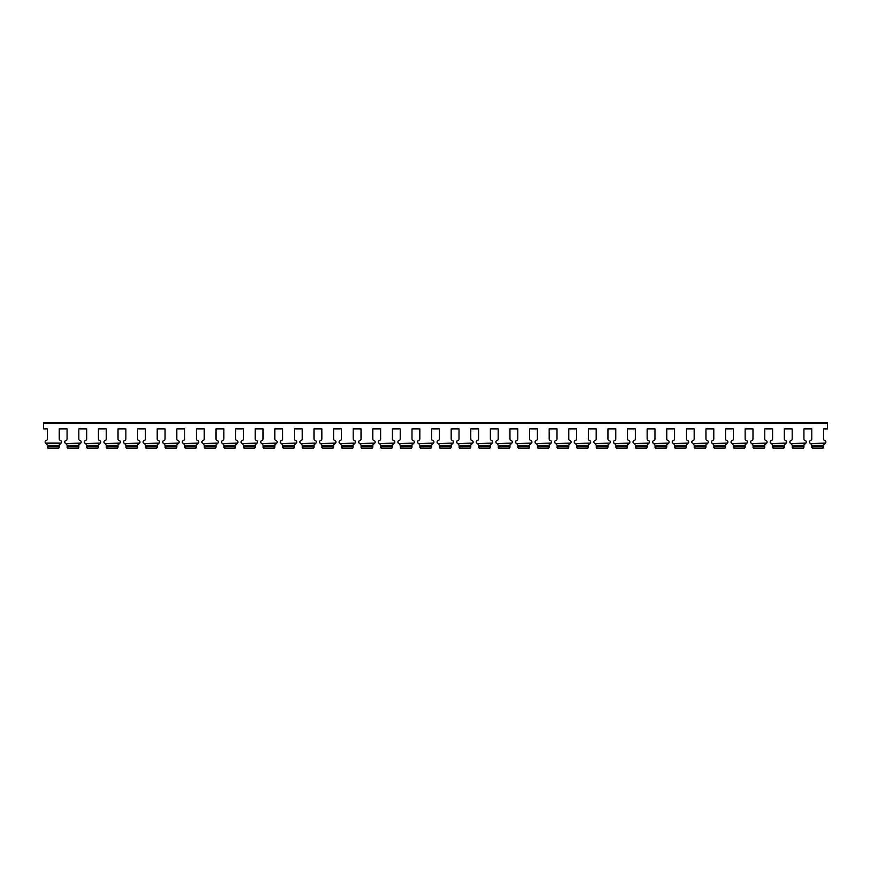 <?xml version="1.0" encoding="UTF-8"?>
<svg xmlns="http://www.w3.org/2000/svg" width="871" height="871" viewBox="0 0 871 871"><rect width="100%" height="100%" fill="white"/><g stroke="black" fill="none" stroke-linecap="round" stroke-linejoin="round"><path stroke-width="1.31" d="M823.531 429.022L827.45 428.87L827.45 422.598L43.55 422.598L43.55 428.87L47.47 428.87L43.55 428.87M811.772 438.995A1.568 1.568 0 0 1 810.596 440.519A1.568 1.568 0 0 0 811.772 438.995L811.772 429.022M827.45 428.87L823.531 428.87L823.531 438.995A1.568 1.568 0 0 0 824.706 440.519A1.568 1.568 0 0 1 825.468 443.099L810.596 443.557L809.562 442.686M823.814 444.177L823.531 445.07L825.468 443.099M811.772 445.07L810.596 443.557L811.772 445.07L812.654 448.402L811.903 447.618A1.568 1.568 0 0 1 811.772 446.986M825.741 442.686L824.706 443.557M823.531 446.867L823.531 446.986A1.568 1.568 0 0 1 823.4 447.618L822.649 448.402L823.531 446.79L811.772 446.79L823.531 446.79L823.531 445.07M792.175 438.995A1.568 1.568 0 0 1 790.999 440.519A1.568 1.568 0 0 0 792.175 438.995L792.175 429.022M803.933 429.022L803.933 438.995A1.568 1.568 0 0 0 805.109 440.519A1.568 1.568 0 0 1 805.871 443.099L790.999 443.557L789.964 442.686M804.216 444.177L803.933 445.07L805.871 443.099M792.175 445.07L790.999 443.557L792.175 445.07L793.056 448.402L792.305 447.618A1.568 1.568 0 0 1 792.175 446.986M806.143 442.686L805.109 443.557M803.933 446.867L803.933 446.986A1.568 1.568 0 0 1 803.802 447.618L803.051 448.402L803.933 446.79L792.175 446.79L803.933 446.79L803.933 445.07M772.577 438.995A1.568 1.568 0 0 1 771.401 440.519A1.568 1.568 0 0 0 772.577 438.995L772.577 429.022M784.336 429.022L784.336 438.995A1.568 1.568 0 0 0 785.511 440.519A1.568 1.568 0 0 1 786.273 443.099L771.401 443.557L770.367 442.686M784.619 444.177L784.336 445.07L786.273 443.099M772.577 445.07L771.401 443.557L772.577 445.07L773.459 448.402L772.708 447.618A1.568 1.568 0 0 1 772.577 446.986M786.546 442.686L785.511 443.557M784.336 446.867L784.336 446.986A1.568 1.568 0 0 1 784.205 447.618L783.454 448.402L784.336 446.79L772.577 446.79L784.336 446.79L784.336 445.07M752.98 438.995A1.568 1.568 0 0 1 751.804 440.519A1.568 1.568 0 0 0 752.98 438.995L752.98 429.022M764.738 429.022L764.738 438.995A1.568 1.568 0 0 0 765.914 440.519A1.568 1.568 0 0 1 766.676 443.099L751.804 443.557L750.769 442.686M765.021 444.177L764.738 445.07L766.676 443.099M752.98 445.07L751.804 443.557L752.98 445.07L753.861 448.402L753.11 447.618A1.568 1.568 0 0 1 752.98 446.986M766.948 442.686L765.914 443.557M764.738 446.867L764.738 446.986A1.568 1.568 0 0 1 764.607 447.618L763.856 448.402L764.738 446.79L752.98 446.79L764.738 446.79L764.738 445.07M733.382 438.995A1.568 1.568 0 0 1 732.206 440.519A1.568 1.568 0 0 0 733.382 438.995L733.382 429.022M745.141 429.022L745.141 438.995A1.568 1.568 0 0 0 746.316 440.519A1.568 1.568 0 0 1 747.078 443.099L732.206 443.557L731.172 442.686M745.424 444.177L745.141 445.07L747.078 443.099M733.382 445.07L732.206 443.557L733.382 445.07L734.264 448.402L733.513 447.618A1.568 1.568 0 0 1 733.382 446.986M747.351 442.686L746.316 443.557M745.141 446.867L745.141 446.986A1.568 1.568 0 0 1 745.01 447.618L744.259 448.402L745.141 446.79L733.382 446.79L745.141 446.79L745.141 445.07M713.785 438.995A1.568 1.568 0 0 1 712.609 440.519A1.568 1.568 0 0 0 713.785 438.995L713.785 429.022M725.543 429.022L725.543 438.995A1.568 1.568 0 0 0 726.719 440.519A1.568 1.568 0 0 1 727.481 443.099L712.609 443.557L711.574 442.686M725.826 444.177L725.543 445.07L727.481 443.099M713.785 445.07L712.609 443.557L713.785 445.07L714.666 448.402L713.915 447.618A1.568 1.568 0 0 1 713.785 446.986M727.753 442.686L726.719 443.557M725.543 446.867L725.543 446.986A1.568 1.568 0 0 1 725.412 447.618L724.661 448.402L725.543 446.79L713.785 446.79L725.543 446.79L725.543 445.07M694.187 438.995A1.568 1.568 0 0 1 693.011 440.519A1.568 1.568 0 0 0 694.187 438.995L694.187 429.022M705.946 429.022L705.946 438.995A1.568 1.568 0 0 0 707.121 440.519A1.568 1.568 0 0 1 707.883 443.099L693.011 443.557L691.977 442.686M706.229 444.177L705.946 445.07L707.883 443.099M694.187 445.07L693.011 443.557L694.187 445.07L695.069 448.402L694.318 447.618A1.568 1.568 0 0 1 694.187 446.986M708.156 442.686L707.121 443.557M705.946 446.867L705.946 446.986A1.568 1.568 0 0 1 705.815 447.618L705.064 448.402L705.946 446.79L694.187 446.79L705.946 446.79L705.946 445.07M674.59 438.995A1.568 1.568 0 0 1 673.414 440.519A1.568 1.568 0 0 0 674.59 438.995L674.59 429.022M686.348 429.022L686.348 438.995A1.568 1.568 0 0 0 687.524 440.519A1.568 1.568 0 0 1 688.286 443.099L673.414 443.557L672.379 442.686M686.631 444.177L686.348 445.07L688.286 443.099M674.59 445.07L673.414 443.557L674.59 445.07L675.471 448.402L674.72 447.618A1.568 1.568 0 0 1 674.59 446.986M688.558 442.686L687.524 443.557M686.348 446.867L686.348 446.986A1.568 1.568 0 0 1 686.217 447.618L685.466 448.402L686.348 446.79L674.59 446.79L686.348 446.79L686.348 445.07M654.992 438.995A1.568 1.568 0 0 1 653.816 440.519A1.568 1.568 0 0 0 654.992 438.995L654.992 429.022M666.75 429.022L666.75 438.995A1.568 1.568 0 0 0 667.926 440.519A1.568 1.568 0 0 1 668.688 443.099L653.816 443.557L652.782 442.686M667.034 444.177L666.75 445.07L668.688 443.099M654.992 445.07L653.816 443.557L654.992 445.07L655.874 448.402L655.123 447.618A1.568 1.568 0 0 1 654.992 446.986M668.961 442.686L667.926 443.557M666.75 446.867L666.75 446.986A1.568 1.568 0 0 1 666.62 447.618L665.869 448.402L666.75 446.79L654.992 446.79L666.75 446.79L666.75 445.07M635.395 438.995A1.568 1.568 0 0 1 634.219 440.519A1.568 1.568 0 0 0 635.395 438.995L635.395 429.022M647.153 429.022L647.153 438.995A1.568 1.568 0 0 0 648.329 440.519A1.568 1.568 0 0 1 649.091 443.099L634.219 443.557L633.184 442.686M647.436 444.177L647.153 445.07L649.091 443.099M635.395 445.07L634.219 443.557L635.395 445.07L636.276 448.402L635.525 447.618A1.568 1.568 0 0 1 635.395 446.986M649.363 442.686L648.329 443.557M647.153 446.867L647.153 446.986A1.568 1.568 0 0 1 647.022 447.618L646.271 448.402L647.153 446.79L635.395 446.79L647.153 446.79L647.153 445.07M615.797 438.995A1.568 1.568 0 0 1 614.621 440.519A1.568 1.568 0 0 0 615.797 438.995L615.797 429.022M627.556 429.022L627.556 438.995A1.568 1.568 0 0 0 628.731 440.519A1.568 1.568 0 0 1 629.493 443.099L614.621 443.557L613.587 442.686M627.839 444.177L627.556 445.07L629.493 443.099M615.797 445.07L614.621 443.557L615.797 445.07L616.679 448.402L615.928 447.618A1.568 1.568 0 0 1 615.797 446.986M629.766 442.686L628.731 443.557M627.556 446.867L627.556 446.986A1.568 1.568 0 0 1 627.425 447.618L626.674 448.402L627.556 446.79L615.797 446.79L627.556 446.79L627.556 445.07M596.2 438.995A1.568 1.568 0 0 1 595.024 440.519A1.568 1.568 0 0 0 596.2 438.995L596.2 429.022M607.958 429.022L607.958 438.995A1.568 1.568 0 0 0 609.134 440.519A1.568 1.568 0 0 1 609.896 443.099L595.024 443.557L593.989 442.686M608.241 444.177L607.958 445.07L609.896 443.099M596.2 445.07L595.024 443.557L596.2 445.07L597.081 448.402L596.33 447.618A1.568 1.568 0 0 1 596.2 446.986M610.168 442.686L609.134 443.557M607.958 446.867L607.958 446.986A1.568 1.568 0 0 1 607.827 447.618L607.076 448.402L607.958 446.79L596.2 446.79L607.958 446.79L607.958 445.07M576.602 438.995A1.568 1.568 0 0 1 575.426 440.519A1.568 1.568 0 0 0 576.602 438.995L576.602 429.022M588.361 429.022L588.361 438.995A1.568 1.568 0 0 0 589.536 440.519A1.568 1.568 0 0 1 590.298 443.099L575.426 443.557L574.392 442.686M588.644 444.177L588.361 445.07L590.298 443.099M576.602 445.07L575.426 443.557L576.602 445.07L577.484 448.402L576.733 447.618A1.568 1.568 0 0 1 576.602 446.986M590.571 442.686L589.536 443.557M588.361 446.867L588.361 446.986A1.568 1.568 0 0 1 588.23 447.618L587.479 448.402L588.361 446.79L576.602 446.79L588.361 446.79L588.361 445.07M557.005 438.995A1.568 1.568 0 0 1 555.829 440.519A1.568 1.568 0 0 0 557.005 438.995L557.005 429.022M568.763 429.022L568.763 438.995A1.568 1.568 0 0 0 569.939 440.519A1.568 1.568 0 0 1 570.701 443.099L555.829 443.557L554.794 442.686M569.046 444.177L568.763 445.07L570.701 443.099M557.005 445.07L555.829 443.557L557.005 445.07L557.886 448.402L557.135 447.618A1.568 1.568 0 0 1 557.005 446.986M570.973 442.686L569.939 443.557M568.763 446.867L568.763 446.986A1.568 1.568 0 0 1 568.632 447.618L567.881 448.402L568.763 446.79L557.005 446.79L568.763 446.79L568.763 445.07M537.407 438.995A1.568 1.568 0 0 1 536.231 440.519A1.568 1.568 0 0 0 537.407 438.995L537.407 429.022M549.166 429.022L549.166 438.995A1.568 1.568 0 0 0 550.341 440.519A1.568 1.568 0 0 1 551.103 443.099L536.231 443.557L535.197 442.686M549.449 444.177L549.166 445.07L551.103 443.099M537.407 445.07L536.231 443.557L537.407 445.07L538.289 448.402L537.538 447.618A1.568 1.568 0 0 1 537.407 446.986M551.376 442.686L550.341 443.557M549.166 446.867L549.166 446.986A1.568 1.568 0 0 1 549.035 447.618L548.284 448.402L549.166 446.79L537.407 446.79L549.166 446.79L549.166 445.07M517.81 438.995A1.568 1.568 0 0 1 516.634 440.519A1.568 1.568 0 0 0 517.81 438.995L517.81 429.022M529.568 429.022L529.568 438.995A1.568 1.568 0 0 0 530.744 440.519A1.568 1.568 0 0 1 531.506 443.099L516.634 443.557L515.599 442.686M529.851 444.177L529.568 445.07L531.506 443.099M517.81 445.07L516.634 443.557L517.81 445.07L518.691 448.402L517.94 447.618A1.568 1.568 0 0 1 517.81 446.986M531.778 442.686L530.744 443.557M529.568 446.867L529.568 446.986A1.568 1.568 0 0 1 529.437 447.618L528.686 448.402L529.568 446.79L517.81 446.79L529.568 446.79L529.568 445.07M498.212 438.995A1.568 1.568 0 0 1 497.036 440.519A1.568 1.568 0 0 0 498.212 438.995L498.212 429.022M509.971 429.022L509.971 438.995A1.568 1.568 0 0 0 511.146 440.519A1.568 1.568 0 0 1 511.908 443.099L497.036 443.557L496.002 442.686M510.254 444.177L509.971 445.07L511.908 443.099M498.212 445.07L497.036 443.557L498.212 445.07L499.094 448.402L498.343 447.618A1.568 1.568 0 0 1 498.212 446.986M512.181 442.686L511.146 443.557M509.971 446.867L509.971 446.986A1.568 1.568 0 0 1 509.84 447.618L509.089 448.402L509.971 446.79L498.212 446.79L509.971 446.79L509.971 445.07M478.615 438.995A1.568 1.568 0 0 1 477.439 440.519A1.568 1.568 0 0 0 478.615 438.995L478.615 429.022M490.373 429.022L490.373 438.995A1.568 1.568 0 0 0 491.549 440.519A1.568 1.568 0 0 1 492.311 443.099L477.439 443.557L476.404 442.686M490.656 444.177L490.373 445.07L492.311 443.099M478.615 445.07L477.439 443.557L478.615 445.07L479.496 448.402L478.745 447.618A1.568 1.568 0 0 1 478.615 446.986M492.583 442.686L491.549 443.557M490.373 446.867L490.373 446.986A1.568 1.568 0 0 1 490.242 447.618L489.491 448.402L490.373 446.79L478.615 446.79L490.373 446.79L490.373 445.07M459.017 438.995A1.568 1.568 0 0 1 457.841 440.519A1.568 1.568 0 0 0 459.017 438.995L459.017 429.022M470.776 429.022L470.776 438.995A1.568 1.568 0 0 0 471.951 440.519A1.568 1.568 0 0 1 472.713 443.099L457.841 443.557L456.807 442.686M471.059 444.177L470.776 445.07L472.713 443.099M459.017 445.07L457.841 443.557L459.017 445.07L459.899 448.402L459.148 447.618A1.568 1.568 0 0 1 459.017 446.986M472.986 442.686L471.951 443.557M470.776 446.867L470.776 446.986A1.568 1.568 0 0 1 470.645 447.618L469.894 448.402L470.776 446.79L459.017 446.79L470.776 446.79L470.776 445.07M439.42 438.995A1.568 1.568 0 0 1 438.244 440.519A1.568 1.568 0 0 0 439.42 438.995L439.42 429.022M451.178 429.022L451.178 438.995A1.568 1.568 0 0 0 452.354 440.519A1.568 1.568 0 0 1 453.116 443.099L438.244 443.557L437.209 442.686M451.461 444.177L451.178 445.07L453.116 443.099M439.42 445.07L438.244 443.557L439.42 445.07L440.301 448.402L439.55 447.618A1.568 1.568 0 0 1 439.42 446.986M453.388 442.686L452.354 443.557M451.178 446.867L451.178 446.986A1.568 1.568 0 0 1 451.047 447.618L450.296 448.402L451.178 446.79L439.42 446.79L451.178 446.79L451.178 445.07M419.822 438.995A1.568 1.568 0 0 1 418.646 440.519A1.568 1.568 0 0 0 419.822 438.995L419.822 429.022M431.581 429.022L431.581 438.995A1.568 1.568 0 0 0 432.756 440.519A1.568 1.568 0 0 1 433.518 443.099L418.646 443.557L417.612 442.686M431.864 444.177L431.581 445.07L433.518 443.099M419.822 445.07L418.646 443.557L419.822 445.07L420.704 448.402L419.953 447.618A1.568 1.568 0 0 1 419.822 446.986M433.791 442.686L432.756 443.557M431.581 446.867L431.581 446.986A1.568 1.568 0 0 1 431.45 447.618L430.699 448.402L431.581 446.79L419.822 446.79L431.581 446.79L431.581 445.07M400.225 438.995A1.568 1.568 0 0 1 399.049 440.519A1.568 1.568 0 0 0 400.225 438.995L400.225 429.022M411.983 429.022L411.983 438.995A1.568 1.568 0 0 0 413.159 440.519A1.568 1.568 0 0 1 413.921 443.099L399.049 443.557L398.014 442.686M412.266 444.177L411.983 445.07L413.921 443.099M400.225 445.07L399.049 443.557L400.225 445.07L401.106 448.402L400.355 447.618A1.568 1.568 0 0 1 400.225 446.986M414.193 442.686L413.159 443.557M411.983 446.867L411.983 446.986A1.568 1.568 0 0 1 411.852 447.618L411.101 448.402L411.983 446.79L400.225 446.79L411.983 446.79L411.983 445.07M380.627 438.995A1.568 1.568 0 0 1 379.451 440.519A1.568 1.568 0 0 0 380.627 438.995L380.627 429.022M392.386 429.022L392.386 438.995A1.568 1.568 0 0 0 393.561 440.519A1.568 1.568 0 0 1 394.323 443.099L379.451 443.557L378.417 442.686M392.669 444.177L392.386 445.07L394.323 443.099M380.627 445.07L379.451 443.557L380.627 445.07L381.509 448.402L380.758 447.618A1.568 1.568 0 0 1 380.627 446.986M394.596 442.686L393.561 443.557M392.386 446.867L392.386 446.986A1.568 1.568 0 0 1 392.255 447.618L391.504 448.402L392.386 446.79L380.627 446.79L392.386 446.79L392.386 445.07M361.03 438.995A1.568 1.568 0 0 1 359.854 440.519A1.568 1.568 0 0 0 361.03 438.995L361.03 429.022M372.788 429.022L372.788 438.995A1.568 1.568 0 0 0 373.964 440.519A1.568 1.568 0 0 1 374.726 443.099L359.854 443.557L358.819 442.686M373.071 444.177L372.788 445.07L374.726 443.099M361.03 445.07L359.854 443.557L361.03 445.07L361.911 448.402L361.16 447.618A1.568 1.568 0 0 1 361.03 446.986M374.998 442.686L373.964 443.557M372.788 446.867L372.788 446.986A1.568 1.568 0 0 1 372.657 447.618L371.906 448.402L372.788 446.79L361.03 446.79L372.788 446.79L372.788 445.07M341.432 438.995A1.568 1.568 0 0 1 340.256 440.519A1.568 1.568 0 0 0 341.432 438.995L341.432 429.022M353.19 429.022L353.19 438.995A1.568 1.568 0 0 0 354.366 440.519A1.568 1.568 0 0 1 355.128 443.099L340.256 443.557L339.222 442.686M353.474 444.177L353.19 445.07L355.128 443.099M341.432 445.07L340.256 443.557L341.432 445.07L342.314 448.402L341.563 447.618A1.568 1.568 0 0 1 341.432 446.986M355.401 442.686L354.366 443.557M353.19 446.867L353.19 446.986A1.568 1.568 0 0 1 353.06 447.618L352.309 448.402L353.19 446.79L341.432 446.79L353.19 446.79L353.19 445.07M321.835 438.995A1.568 1.568 0 0 1 320.659 440.519A1.568 1.568 0 0 0 321.835 438.995L321.835 429.022M333.593 429.022L333.593 438.995A1.568 1.568 0 0 0 334.769 440.519A1.568 1.568 0 0 1 335.531 443.099L320.659 443.557L319.624 442.686M333.876 444.177L333.593 445.07L335.531 443.099M321.835 445.07L320.659 443.557L321.835 445.07L322.716 448.402L321.965 447.618A1.568 1.568 0 0 1 321.835 446.986M335.803 442.686L334.769 443.557M333.593 446.867L333.593 446.986A1.568 1.568 0 0 1 333.462 447.618L332.711 448.402L333.593 446.79L321.835 446.79L333.593 446.79L333.593 445.07M302.237 438.995A1.568 1.568 0 0 1 301.061 440.519A1.568 1.568 0 0 0 302.237 438.995L302.237 429.022M313.995 429.022L313.995 438.995A1.568 1.568 0 0 0 315.171 440.519A1.568 1.568 0 0 1 315.933 443.099L301.061 443.557L300.027 442.686M314.279 444.177L313.995 445.07L315.933 443.099M302.237 445.07L301.061 443.557L302.237 445.07L303.119 448.402L302.368 447.618A1.568 1.568 0 0 1 302.237 446.986M316.206 442.686L315.171 443.557M313.995 446.867L313.995 446.986A1.568 1.568 0 0 1 313.865 447.618L313.114 448.402L313.995 446.79L302.237 446.79L313.995 446.79L313.995 445.07M282.64 438.995A1.568 1.568 0 0 1 281.464 440.519A1.568 1.568 0 0 0 282.64 438.995L282.64 429.022M294.398 429.022L294.398 438.995A1.568 1.568 0 0 0 295.574 440.519A1.568 1.568 0 0 1 296.336 443.099L281.464 443.557L280.429 442.686M294.681 444.177L294.398 445.07L296.336 443.099M282.64 445.07L281.464 443.557L282.64 445.07L283.521 448.402L282.77 447.618A1.568 1.568 0 0 1 282.64 446.986M296.608 442.686L295.574 443.557M294.398 446.867L294.398 446.986A1.568 1.568 0 0 1 294.267 447.618L293.516 448.402L294.398 446.79L282.64 446.79L294.398 446.79L294.398 445.07M263.042 438.995A1.568 1.568 0 0 1 261.866 440.519A1.568 1.568 0 0 0 263.042 438.995L263.042 429.022M274.801 429.022L274.801 438.995A1.568 1.568 0 0 0 275.976 440.519A1.568 1.568 0 0 1 276.738 443.099L261.866 443.557L260.832 442.686M275.084 444.177L274.801 445.07L276.738 443.099M263.042 445.07L261.866 443.557L263.042 445.07L263.924 448.402L263.173 447.618A1.568 1.568 0 0 1 263.042 446.986M277.011 442.686L275.976 443.557M274.801 446.867L274.801 446.986A1.568 1.568 0 0 1 274.67 447.618L273.919 448.402L274.801 446.79L263.042 446.79L274.801 446.79L274.801 445.07M243.445 438.995A1.568 1.568 0 0 1 242.269 440.519A1.568 1.568 0 0 0 243.445 438.995L243.445 429.022M255.203 429.022L255.203 438.995A1.568 1.568 0 0 0 256.379 440.519A1.568 1.568 0 0 1 257.141 443.099L242.269 443.557L241.234 442.686M255.486 444.177L255.203 445.07L257.141 443.099M243.445 445.07L242.269 443.557L243.445 445.07L244.326 448.402L243.575 447.618A1.568 1.568 0 0 1 243.445 446.986M257.413 442.686L256.379 443.557M255.203 446.867L255.203 446.986A1.568 1.568 0 0 1 255.072 447.618L254.321 448.402L255.203 446.79L243.445 446.79L255.203 446.79L255.203 445.07M223.847 438.995A1.568 1.568 0 0 1 222.671 440.519A1.568 1.568 0 0 0 223.847 438.995L223.847 429.022M235.606 429.022L235.606 438.995A1.568 1.568 0 0 0 236.781 440.519A1.568 1.568 0 0 1 237.543 443.099L222.671 443.557L221.637 442.686M235.889 444.177L235.606 445.07L237.543 443.099M223.847 445.07L222.671 443.557L223.847 445.07L224.729 448.402L223.978 447.618A1.568 1.568 0 0 1 223.847 446.986M237.816 442.686L236.781 443.557M235.606 446.867L235.606 446.986A1.568 1.568 0 0 1 235.475 447.618L234.724 448.402L235.606 446.79L223.847 446.79L235.606 446.79L235.606 445.07M204.25 438.995A1.568 1.568 0 0 1 203.074 440.519A1.568 1.568 0 0 0 204.25 438.995L204.25 429.022M216.008 429.022L216.008 438.995A1.568 1.568 0 0 0 217.184 440.519A1.568 1.568 0 0 1 217.946 443.099L203.074 443.557L202.039 442.686M216.291 444.177L216.008 445.07L217.946 443.099M204.25 445.07L203.074 443.557L204.25 445.07L205.131 448.402L204.38 447.618A1.568 1.568 0 0 1 204.25 446.986M218.218 442.686L217.184 443.557M216.008 446.867L216.008 446.986A1.568 1.568 0 0 1 215.877 447.618L215.126 448.402L216.008 446.79L204.25 446.79L216.008 446.79L216.008 445.07M184.652 438.995A1.568 1.568 0 0 1 183.476 440.519A1.568 1.568 0 0 0 184.652 438.995L184.652 429.022M196.411 429.022L196.411 438.995A1.568 1.568 0 0 0 197.586 440.519A1.568 1.568 0 0 1 198.348 443.099L183.476 443.557L182.442 442.686M196.694 444.177L196.411 445.07L198.348 443.099M184.652 445.07L183.476 443.557L184.652 445.07L185.534 448.402L184.783 447.618A1.568 1.568 0 0 1 184.652 446.986M198.621 442.686L197.586 443.557M196.411 446.867L196.411 446.986A1.568 1.568 0 0 1 196.28 447.618L195.529 448.402L196.411 446.79L184.652 446.79L196.411 446.79L196.411 445.07M165.055 438.995A1.568 1.568 0 0 1 163.879 440.519A1.568 1.568 0 0 0 165.055 438.995L165.055 429.022M176.813 429.022L176.813 438.995A1.568 1.568 0 0 0 177.989 440.519A1.568 1.568 0 0 1 178.751 443.099L163.879 443.557L162.844 442.686M177.096 444.177L176.813 445.07L178.751 443.099M165.055 445.07L163.879 443.557L165.055 445.07L165.936 448.402L165.185 447.618A1.568 1.568 0 0 1 165.055 446.986M179.023 442.686L177.989 443.557M176.813 446.867L176.813 446.986A1.568 1.568 0 0 1 176.682 447.618L175.931 448.402L176.813 446.79L165.055 446.79L176.813 446.79L176.813 445.07M145.457 438.995A1.568 1.568 0 0 1 144.281 440.519A1.568 1.568 0 0 0 145.457 438.995L145.457 429.022M157.216 429.022L157.216 438.995A1.568 1.568 0 0 0 158.391 440.519A1.568 1.568 0 0 1 159.153 443.099L144.281 443.557L143.247 442.686M157.499 444.177L157.216 445.07L159.153 443.099M145.457 445.07L144.281 443.557L145.457 445.07L146.339 448.402L145.588 447.618A1.568 1.568 0 0 1 145.457 446.986M159.426 442.686L158.391 443.557M157.216 446.867L157.216 446.986A1.568 1.568 0 0 1 157.085 447.618L156.334 448.402L157.216 446.79L145.457 446.79L157.216 446.79L157.216 445.07M125.86 438.995A1.568 1.568 0 0 1 124.684 440.519A1.568 1.568 0 0 0 125.86 438.995L125.86 429.022M137.618 429.022L137.618 438.995A1.568 1.568 0 0 0 138.794 440.519A1.568 1.568 0 0 1 139.556 443.099L124.684 443.557L123.649 442.686M137.901 444.177L137.618 445.07L139.556 443.099M125.86 445.07L124.684 443.557L125.86 445.07L126.741 448.402L125.99 447.618A1.568 1.568 0 0 1 125.86 446.986M139.828 442.686L138.794 443.557M137.618 446.867L137.618 446.986A1.568 1.568 0 0 1 137.487 447.618L136.736 448.402L137.618 446.79L125.86 446.79L137.618 446.79L137.618 445.07M106.262 438.995A1.568 1.568 0 0 1 105.086 440.519A1.568 1.568 0 0 0 106.262 438.995L106.262 429.022M118.021 429.022L118.021 438.995A1.568 1.568 0 0 0 119.196 440.519A1.568 1.568 0 0 1 119.958 443.099L105.086 443.557L104.052 442.686M118.304 444.177L118.021 445.07L119.958 443.099M106.262 445.07L105.086 443.557L106.262 445.07L107.144 448.402L106.393 447.618A1.568 1.568 0 0 1 106.262 446.986M120.231 442.686L119.196 443.557M118.021 446.867L118.021 446.986A1.568 1.568 0 0 1 117.89 447.618L117.139 448.402L118.021 446.79L106.262 446.79L118.021 446.79L118.021 445.07M86.665 438.995A1.568 1.568 0 0 1 85.489 440.519A1.568 1.568 0 0 0 86.665 438.995L86.665 429.022M98.423 429.022L98.423 438.995A1.568 1.568 0 0 0 99.599 440.519A1.568 1.568 0 0 1 100.361 443.099L85.489 443.557L84.454 442.686M98.706 444.177L98.423 445.07L100.361 443.099M86.665 445.07L85.489 443.557L86.665 445.07L87.546 448.402L86.795 447.618A1.568 1.568 0 0 1 86.665 446.986M100.633 442.686L99.599 443.557M98.423 446.867L98.423 446.986A1.568 1.568 0 0 1 98.292 447.618L97.541 448.402L98.423 446.79L86.665 446.79L98.423 446.79L98.423 445.07M67.067 438.995A1.568 1.568 0 0 1 65.891 440.519A1.568 1.568 0 0 0 67.067 438.995L67.067 429.022M78.826 429.022L78.826 438.995A1.568 1.568 0 0 0 80.001 440.519A1.568 1.568 0 0 1 80.763 443.099L65.891 443.557L64.857 442.686M79.109 444.177L78.826 445.07L80.763 443.099M67.067 445.07L65.891 443.557L67.067 445.07L67.949 448.402L67.198 447.618A1.568 1.568 0 0 1 67.067 446.986M81.036 442.686L80.001 443.557M78.826 446.867L78.826 446.986A1.568 1.568 0 0 1 78.695 447.618L77.944 448.402L78.826 446.79L67.067 446.79L78.826 446.79L78.826 445.07M59.228 429.022L59.228 438.995A1.568 1.568 0 0 0 60.404 440.519A1.568 1.568 0 0 1 61.166 443.099L45.532 443.099A1.568 1.568 0 0 1 46.294 440.519A1.568 1.568 0 0 0 47.47 438.995L47.47 429.022M59.511 444.177L59.228 445.07L61.166 443.099M61.438 442.686L60.404 443.557M47.186 444.177L45.259 442.686M59.228 446.867L59.228 446.986A1.568 1.568 0 0 1 59.097 447.618L58.346 448.402L59.228 446.79L47.47 446.79L48.351 448.402L47.6 447.618A1.568 1.568 0 0 1 47.47 446.986M811.772 428.87L803.933 428.87M792.175 428.87L784.336 428.87M772.577 428.87L764.738 428.87M752.98 428.87L745.141 428.87M733.382 428.87L725.543 428.87M713.785 428.87L705.946 428.87M694.187 428.87L686.348 428.87M674.59 428.87L666.75 428.87M654.992 428.87L647.153 428.87M635.395 428.87L627.556 428.87M615.797 428.87L607.958 428.87M596.2 428.87L588.361 428.87M576.602 428.87L568.763 428.87M557.005 428.87L549.166 428.87M537.407 428.87L529.568 428.87M517.81 428.87L509.971 428.87M498.212 428.87L490.373 428.87M478.615 428.87L470.776 428.87M459.017 428.87L451.178 428.87M439.42 428.87L431.581 428.87M419.822 428.87L411.983 428.87M400.225 428.87L392.386 428.87M380.627 428.87L372.788 428.87M361.03 428.87L353.19 428.87M341.432 428.87L333.593 428.87M321.835 428.87L313.995 428.87M302.237 428.87L294.398 428.87M282.64 428.87L274.801 428.87M263.042 428.87L255.203 428.87M243.445 428.87L235.606 428.87M223.847 428.87L216.008 428.87M204.25 428.87L196.411 428.87M184.652 428.87L176.813 428.87M165.055 428.87L157.216 428.87M145.457 428.87L137.618 428.87M125.86 428.87L118.021 428.87M106.262 428.87L98.423 428.87M86.665 428.87L78.826 428.87M67.067 428.87L59.228 428.87M823.531 438.995A1.568 1.568 0 0 0 824.706 440.519M46.294 440.519A1.568 1.568 0 0 0 47.47 438.995M59.228 438.995A1.568 1.568 0 0 0 60.404 440.519M65.891 440.519A1.568 1.568 0 0 0 65.129 443.099M78.826 438.995A1.568 1.568 0 0 0 80.001 440.519M85.489 440.519A1.568 1.568 0 0 0 84.727 443.099M98.423 438.995A1.568 1.568 0 0 0 99.599 440.519M105.086 440.519A1.568 1.568 0 0 0 104.324 443.099M118.021 438.995A1.568 1.568 0 0 0 119.196 440.519M124.684 440.519A1.568 1.568 0 0 0 123.922 443.099M137.618 438.995A1.568 1.568 0 0 0 138.794 440.519M144.281 440.519A1.568 1.568 0 0 0 143.519 443.099M157.216 438.995A1.568 1.568 0 0 0 158.391 440.519M163.879 440.519A1.568 1.568 0 0 0 163.117 443.099M176.813 438.995A1.568 1.568 0 0 0 177.989 440.519M183.476 440.519A1.568 1.568 0 0 0 182.714 443.099M196.411 438.995A1.568 1.568 0 0 0 197.586 440.519M203.074 440.519A1.568 1.568 0 0 0 202.312 443.099M216.008 438.995A1.568 1.568 0 0 0 217.184 440.519M222.671 440.519A1.568 1.568 0 0 0 221.909 443.099M235.606 438.995A1.568 1.568 0 0 0 236.781 440.519M242.269 440.519A1.568 1.568 0 0 0 241.507 443.099M255.203 438.995A1.568 1.568 0 0 0 256.379 440.519M261.866 440.519A1.568 1.568 0 0 0 261.104 443.099M274.801 438.995A1.568 1.568 0 0 0 275.976 440.519M281.464 440.519A1.568 1.568 0 0 0 280.702 443.099M294.398 438.995A1.568 1.568 0 0 0 295.574 440.519M301.061 440.519A1.568 1.568 0 0 0 300.299 443.099M313.995 438.995A1.568 1.568 0 0 0 315.171 440.519M320.659 440.519A1.568 1.568 0 0 0 319.897 443.099M333.593 438.995A1.568 1.568 0 0 0 334.769 440.519M340.256 440.519A1.568 1.568 0 0 0 339.494 443.099M353.19 438.995A1.568 1.568 0 0 0 354.366 440.519M359.854 440.519A1.568 1.568 0 0 0 359.092 443.099M372.788 438.995A1.568 1.568 0 0 0 373.964 440.519M379.451 440.519A1.568 1.568 0 0 0 378.689 443.099M392.386 438.995A1.568 1.568 0 0 0 393.561 440.519M399.049 440.519A1.568 1.568 0 0 0 398.287 443.099M411.983 438.995A1.568 1.568 0 0 0 413.159 440.519M418.646 440.519A1.568 1.568 0 0 0 417.884 443.099M431.581 438.995A1.568 1.568 0 0 0 432.756 440.519M438.244 440.519A1.568 1.568 0 0 0 437.482 443.099M451.178 438.995A1.568 1.568 0 0 0 452.354 440.519M457.841 440.519A1.568 1.568 0 0 0 457.079 443.099M470.776 438.995A1.568 1.568 0 0 0 471.951 440.519M477.439 440.519A1.568 1.568 0 0 0 476.677 443.099M490.373 438.995A1.568 1.568 0 0 0 491.549 440.519M497.036 440.519A1.568 1.568 0 0 0 496.274 443.099M509.971 438.995A1.568 1.568 0 0 0 511.146 440.519M516.634 440.519A1.568 1.568 0 0 0 515.872 443.099M529.568 438.995A1.568 1.568 0 0 0 530.744 440.519M536.231 440.519A1.568 1.568 0 0 0 535.469 443.099M549.166 438.995A1.568 1.568 0 0 0 550.341 440.519M555.829 440.519A1.568 1.568 0 0 0 555.067 443.099M568.763 438.995A1.568 1.568 0 0 0 569.939 440.519M575.426 440.519A1.568 1.568 0 0 0 574.664 443.099M588.361 438.995A1.568 1.568 0 0 0 589.536 440.519M595.024 440.519A1.568 1.568 0 0 0 594.262 443.099M607.958 438.995A1.568 1.568 0 0 0 609.134 440.519M614.621 440.519A1.568 1.568 0 0 0 613.859 443.099M627.556 438.995A1.568 1.568 0 0 0 628.731 440.519M634.219 440.519A1.568 1.568 0 0 0 633.457 443.099M647.153 438.995A1.568 1.568 0 0 0 648.329 440.519M653.816 440.519A1.568 1.568 0 0 0 653.054 443.099M666.75 438.995A1.568 1.568 0 0 0 667.926 440.519M673.414 440.519A1.568 1.568 0 0 0 672.652 443.099M686.348 438.995A1.568 1.568 0 0 0 687.524 440.519M693.011 440.519A1.568 1.568 0 0 0 692.249 443.099M705.946 438.995A1.568 1.568 0 0 0 707.121 440.519M712.609 440.519A1.568 1.568 0 0 0 711.847 443.099M725.543 438.995A1.568 1.568 0 0 0 726.719 440.519M732.206 440.519A1.568 1.568 0 0 0 731.444 443.099M745.141 438.995A1.568 1.568 0 0 0 746.316 440.519M751.804 440.519A1.568 1.568 0 0 0 751.042 443.099M764.738 438.995A1.568 1.568 0 0 0 765.914 440.519M771.401 440.519A1.568 1.568 0 0 0 770.639 443.099M784.336 438.995A1.568 1.568 0 0 0 785.511 440.519M790.999 440.519A1.568 1.568 0 0 0 790.237 443.099M803.933 438.995A1.568 1.568 0 0 0 805.109 440.519M810.596 440.519A1.568 1.568 0 0 0 809.834 443.099M823.4 447.618L822.649 448.402L812.654 448.402L811.903 447.618L812.654 448.402L822.638 448.402M793.056 448.402L792.305 447.618L793.056 448.402L803.051 448.402L793.067 448.402M773.459 448.402L772.708 447.618L773.459 448.402L783.454 448.402L773.47 448.402M753.861 448.402L753.11 447.618L753.861 448.402L763.856 448.402L753.872 448.402M734.264 448.402L733.513 447.618L734.264 448.402L744.259 448.402L734.275 448.402M725.412 447.618L724.661 448.402L714.666 448.402L713.915 447.618L714.666 448.402L724.65 448.402M695.069 448.402L694.318 447.618L695.069 448.402L705.064 448.402L695.08 448.402M686.217 447.618L685.466 448.402L675.471 448.402L674.72 447.618L675.471 448.402L685.455 448.402M655.874 448.402L655.123 447.618L655.874 448.402L665.869 448.402L655.885 448.402M647.022 447.618L646.271 448.402L636.276 448.402L635.525 447.618L636.276 448.402L646.26 448.402M616.679 448.402L615.928 447.618L616.679 448.402L626.674 448.402L616.69 448.402M607.827 447.618L607.076 448.402L597.081 448.402L596.33 447.618L597.081 448.402L607.065 448.402M588.23 447.618L587.479 448.402L577.484 448.402L576.733 447.618L577.484 448.402L587.468 448.402M568.632 447.618L567.881 448.402L557.886 448.402L557.135 447.618L557.886 448.402L567.87 448.402M549.035 447.618L548.284 448.402L538.289 448.402L537.538 447.618L538.289 448.402L548.273 448.402M518.691 448.402L517.94 447.618L518.691 448.402L528.686 448.402L518.702 448.402M509.84 447.618L509.089 448.402L499.094 448.402L498.343 447.618L499.094 448.402L509.078 448.402M490.242 447.618L489.491 448.402L479.496 448.402L478.745 447.618L479.496 448.402L489.48 448.402M459.899 448.402L459.148 447.618L459.899 448.402L469.894 448.402L459.91 448.402M440.301 448.402L439.55 447.618L440.301 448.402L450.296 448.402L440.312 448.402M420.704 448.402L419.953 447.618L420.704 448.402L430.699 448.402L420.715 448.402M411.852 447.618L411.101 448.402L401.106 448.402L400.355 447.618L401.106 448.402L411.09 448.402M392.255 447.618L391.504 448.402L381.509 448.402L380.758 447.618L381.509 448.402L391.493 448.402M361.911 448.402L361.16 447.618L361.911 448.402L371.906 448.402L361.922 448.402M342.314 448.402L341.563 447.618L342.314 448.402L352.309 448.402L342.325 448.402M322.716 448.402L321.965 447.618L322.716 448.402L332.711 448.402L322.727 448.402M313.865 447.618L313.114 448.402L303.119 448.402L302.368 447.618L303.119 448.402L313.103 448.402M294.267 447.618L293.516 448.402L283.521 448.402L282.77 447.618L283.521 448.402L293.505 448.402M263.924 448.402L263.173 447.618L263.924 448.402L273.919 448.402L263.935 448.402M244.326 448.402L243.575 447.618L244.326 448.402L254.321 448.402L244.337 448.402M235.475 447.618L234.724 448.402L224.729 448.402L223.978 447.618L224.729 448.402L234.713 448.402M215.877 447.618L215.126 448.402L205.131 448.402L204.38 447.618L205.131 448.402L215.115 448.402M185.534 448.402L184.783 447.618L185.534 448.402L195.529 448.402L185.545 448.402M165.936 448.402L165.185 447.618L165.936 448.402L175.931 448.402L165.947 448.402M146.339 448.402L145.588 447.618L146.339 448.402L156.334 448.402L146.35 448.402M126.741 448.402L125.99 447.618L126.741 448.402L136.736 448.402L126.752 448.402M107.144 448.402L106.393 447.618L107.144 448.402L117.139 448.402L107.155 448.402M98.292 447.618L97.541 448.402L87.546 448.402L86.795 447.618L87.546 448.402L97.53 448.402M78.695 447.618L77.944 448.402L67.949 448.402L67.198 447.618M45.532 443.099L47.47 445.07L47.47 446.79L59.228 446.79L59.228 445.07M48.362 448.402L58.335 448.402L48.351 448.402L47.6 447.618M822.953 448.206L812.349 448.206M823.531 445.408L811.772 445.408M824.87 443.502L810.433 443.502M827.45 423.382L43.55 423.382M803.356 448.206L792.752 448.206M803.933 445.408L792.175 445.408M805.272 443.502L790.835 443.502M783.758 448.206L773.154 448.206M784.336 445.408L772.577 445.408M785.675 443.502L771.238 443.502M764.161 448.206L753.557 448.206M764.738 445.408L752.98 445.408M766.077 443.502L751.64 443.502M744.563 448.206L733.959 448.206M745.141 445.408L733.382 445.408M746.48 443.502L732.043 443.502M724.966 448.206L714.362 448.206M725.543 445.408L713.785 445.408M726.882 443.502L712.445 443.502M705.368 448.206L694.764 448.206M705.946 445.408L694.187 445.408M707.285 443.502L692.848 443.502M685.771 448.206L675.167 448.206M686.348 445.408L674.59 445.408M687.687 443.502L673.25 443.502M666.173 448.206L655.569 448.206M666.75 445.408L654.992 445.408M668.09 443.502L653.653 443.502M646.576 448.206L635.972 448.206M647.153 445.408L635.395 445.408M648.492 443.502L634.055 443.502M626.978 448.206L616.374 448.206M627.556 445.408L615.797 445.408M628.895 443.502L614.458 443.502M607.381 448.206L596.777 448.206M607.958 445.408L596.2 445.408M609.297 443.502L594.86 443.502M587.783 448.206L577.179 448.206M588.361 445.408L576.602 445.408M589.7 443.502L575.263 443.502M568.186 448.206L557.582 448.206M568.763 445.408L557.005 445.408M570.102 443.502L555.665 443.502M548.588 448.206L537.984 448.206M549.166 445.408L537.407 445.408M550.505 443.502L536.068 443.502M528.991 448.206L518.387 448.206M529.568 445.408L517.81 445.408M530.907 443.502L516.47 443.502M509.393 448.206L498.789 448.206M509.971 445.408L498.212 445.408M511.31 443.502L496.873 443.502M489.796 448.206L479.192 448.206M490.373 445.408L478.615 445.408M491.712 443.502L477.275 443.502M470.198 448.206L459.594 448.206M470.776 445.408L459.017 445.408M472.115 443.502L457.678 443.502M450.601 448.206L439.997 448.206M451.178 445.408L439.42 445.408M452.517 443.502L438.08 443.502M431.003 448.206L420.399 448.206M431.581 445.408L419.822 445.408M432.92 443.502L418.483 443.502M411.406 448.206L400.802 448.206M411.983 445.408L400.225 445.408M413.322 443.502L398.885 443.502M391.808 448.206L381.204 448.206M392.386 445.408L380.627 445.408M393.725 443.502L379.288 443.502M372.211 448.206L361.607 448.206M372.788 445.408L361.03 445.408M374.127 443.502L359.69 443.502M352.613 448.206L342.009 448.206M353.19 445.408L341.432 445.408M354.53 443.502L340.093 443.502M333.016 448.206L322.412 448.206M333.593 445.408L321.835 445.408M334.932 443.502L320.495 443.502M313.418 448.206L302.814 448.206M313.995 445.408L302.237 445.408M315.335 443.502L300.898 443.502M293.821 448.206L283.217 448.206M294.398 445.408L282.64 445.408M295.737 443.502L281.3 443.502M274.223 448.206L263.619 448.206M274.801 445.408L263.042 445.408M276.14 443.502L261.703 443.502M254.626 448.206L244.022 448.206M255.203 445.408L243.445 445.408M256.542 443.502L242.105 443.502M235.028 448.206L224.424 448.206M235.606 445.408L223.847 445.408M236.945 443.502L222.508 443.502M215.431 448.206L204.827 448.206M216.008 445.408L204.25 445.408M217.347 443.502L202.91 443.502M195.833 448.206L185.229 448.206M196.411 445.408L184.652 445.408M197.75 443.502L183.313 443.502M176.236 448.206L165.632 448.206M176.813 445.408L165.055 445.408M178.152 443.502L163.715 443.502M156.638 448.206L146.034 448.206M157.216 445.408L145.457 445.408M158.555 443.502L144.118 443.502M137.041 448.206L126.437 448.206M137.618 445.408L125.86 445.408M138.957 443.502L124.52 443.502M117.443 448.206L106.839 448.206M118.021 445.408L106.262 445.408M119.36 443.502L104.923 443.502M97.846 448.206L87.242 448.206M98.423 445.408L86.665 445.408M99.762 443.502L85.325 443.502M78.248 448.206L67.644 448.206M78.826 445.408L67.067 445.408M80.165 443.502L65.728 443.502M58.651 448.206L48.047 448.206M59.228 445.408L47.47 445.408M60.567 443.502L46.13 443.502M77.933 448.402L67.96 448.402"/></g></svg>

